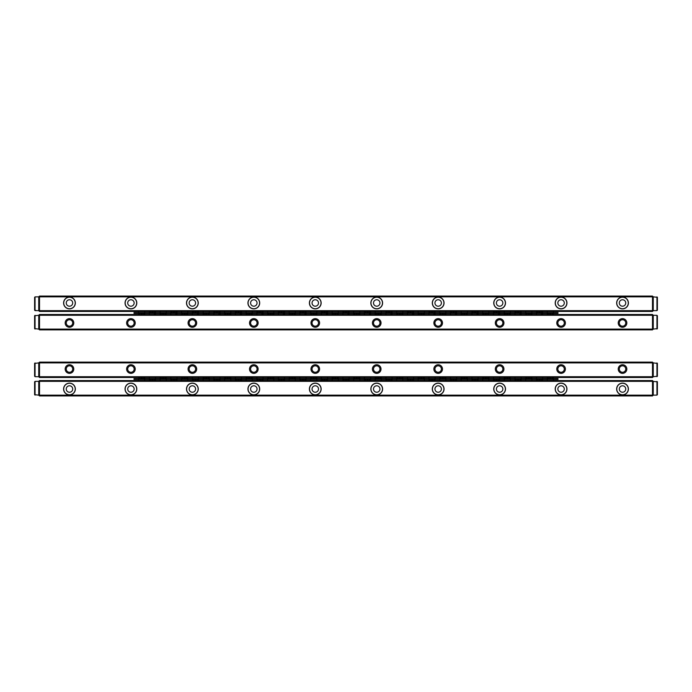 <?xml version="1.0" encoding="UTF-8"?>
<svg xmlns="http://www.w3.org/2000/svg" width="692" height="692" viewBox="0 0 692 692"><rect width="100%" height="100%" fill="white"/><g stroke="black" fill="none" stroke-linecap="round" stroke-linejoin="round"><path stroke-width="1.04" d="M652.487 377.495L652.487 362.902L39.513 362.902L39.513 376.725L653.248 376.725L653.248 362.902L652.487 362.902L652.487 362.132L653.248 362.902L657.4 363.404L657.4 376.214L653.248 376.725L652.487 377.495L39.513 377.495L39.513 376.725L38.752 376.725L38.752 362.902L39.513 362.902L39.513 362.132L652.487 362.132M258.125 369.044A4.299 4.299 0 0 1 251.672 372.772A4.299 4.299 0 0 1 251.672 365.315A4.299 4.299 0 0 1 258.125 369.044M442.473 369.044A4.299 4.299 0 0 1 436.021 372.772A4.299 4.299 0 0 1 436.021 365.315A4.299 4.299 0 0 1 442.473 369.044M626.831 369.044A4.299 4.299 0 0 1 620.378 372.772A4.299 4.299 0 0 1 620.378 365.315A4.299 4.299 0 0 1 626.831 369.044M503.932 369.044A4.299 4.299 0 0 1 497.479 372.772A4.299 4.299 0 0 1 497.479 365.315A4.299 4.299 0 0 1 503.932 369.044M565.381 369.044A4.299 4.299 0 0 1 558.928 372.772A4.299 4.299 0 0 1 558.928 365.315A4.299 4.299 0 0 1 565.381 369.044M381.024 369.044A4.299 4.299 0 0 1 374.571 372.772A4.299 4.299 0 0 1 374.571 365.315A4.299 4.299 0 0 1 381.024 369.044M73.776 369.044A4.299 4.299 0 0 1 67.323 372.772A4.299 4.299 0 0 1 67.323 365.315A4.299 4.299 0 0 1 73.776 369.044M196.675 369.044A4.299 4.299 0 0 1 190.222 372.772A4.299 4.299 0 0 1 190.222 365.315A4.299 4.299 0 0 1 196.675 369.044M135.225 369.044A4.299 4.299 0 0 1 128.773 372.772A4.299 4.299 0 0 1 128.773 365.315A4.299 4.299 0 0 1 135.225 369.044M319.574 369.044A4.299 4.299 0 0 1 313.121 372.772A4.299 4.299 0 0 1 313.121 365.315A4.299 4.299 0 0 1 319.574 369.044M625.75 369.044A3.226 3.226 0 0 0 620.914 366.25A3.226 3.226 0 0 0 620.914 371.838A3.226 3.226 0 0 0 625.75 369.044M564.3 369.044A3.226 3.226 0 0 0 559.465 366.25A3.226 3.226 0 0 0 559.465 371.838A3.226 3.226 0 0 0 564.3 369.044M502.85 369.044A3.226 3.226 0 0 0 498.015 366.25A3.226 3.226 0 0 0 498.015 371.838A3.226 3.226 0 0 0 502.85 369.044M441.401 369.044A3.226 3.226 0 0 0 436.565 366.25A3.226 3.226 0 0 0 436.565 371.838A3.226 3.226 0 0 0 441.401 369.044M379.951 369.044A3.226 3.226 0 0 0 375.116 366.25A3.226 3.226 0 0 0 375.116 371.838A3.226 3.226 0 0 0 379.951 369.044M318.502 369.044A3.226 3.226 0 0 0 313.658 366.25A3.226 3.226 0 0 0 313.658 371.838A3.226 3.226 0 0 0 318.502 369.044M257.052 369.044A3.226 3.226 0 0 0 252.208 366.25A3.226 3.226 0 0 0 252.208 371.838A3.226 3.226 0 0 0 257.052 369.044M195.602 369.044A3.226 3.226 0 0 0 190.758 366.25A3.226 3.226 0 0 0 190.758 371.838A3.226 3.226 0 0 0 195.602 369.044M134.153 369.044A3.226 3.226 0 0 0 129.309 366.25A3.226 3.226 0 0 0 129.309 371.838A3.226 3.226 0 0 0 134.153 369.044M72.703 369.044A3.226 3.226 0 0 0 67.859 366.25A3.226 3.226 0 0 0 67.859 371.838A3.226 3.226 0 0 0 72.703 369.044M34.6 376.214L35.058 376.682L34.6 376.214L34.6 363.404L35.058 362.945L35.058 376.682L38.752 376.725L39.513 377.495M34.6 363.404L38.752 362.902L39.513 362.132M39.513 380.565L652.487 380.565L653.248 381.335L653.248 395.158L652.487 395.928L39.513 395.928L39.513 395.158L652.487 395.158L652.487 381.335L39.513 381.335L39.513 395.158L38.752 395.158L38.752 381.335L39.513 381.335L39.513 380.565L38.752 381.335L35.058 381.378L35.058 395.115L34.6 394.656L38.752 395.158L39.513 395.928M125.044 389.016A5.873 5.873 0 0 1 133.859 383.93A5.873 5.873 0 0 1 133.859 394.103A5.873 5.873 0 0 1 125.044 389.016M555.2 389.016A5.873 5.873 0 0 1 564.015 383.93A5.873 5.873 0 0 1 564.015 394.103A5.873 5.873 0 0 1 555.2 389.016M63.595 389.016A5.873 5.873 0 0 1 72.409 383.93A5.873 5.873 0 0 1 72.409 394.103A5.873 5.873 0 0 1 63.595 389.016M370.851 389.016A5.873 5.873 0 0 1 379.666 383.93A5.873 5.873 0 0 1 379.666 394.103A5.873 5.873 0 0 1 370.851 389.016M493.751 389.016A5.873 5.873 0 0 1 502.565 383.93A5.873 5.873 0 0 1 502.565 394.103A5.873 5.873 0 0 1 493.751 389.016M247.952 389.016A5.873 5.873 0 0 1 256.767 383.93A5.873 5.873 0 0 1 256.767 394.103A5.873 5.873 0 0 1 247.952 389.016M186.494 389.016A5.873 5.873 0 0 1 195.308 383.93A5.873 5.873 0 0 1 195.308 394.103A5.873 5.873 0 0 1 186.494 389.016M432.301 389.016A5.873 5.873 0 0 1 441.115 383.93A5.873 5.873 0 0 1 441.115 394.103A5.873 5.873 0 0 1 432.301 389.016M616.65 389.016A5.873 5.873 0 0 1 625.464 383.93A5.873 5.873 0 0 1 625.464 394.103A5.873 5.873 0 0 1 616.65 389.016M309.402 389.016A5.873 5.873 0 0 1 318.216 383.93A5.873 5.873 0 0 1 318.216 394.103A5.873 5.873 0 0 1 309.402 389.016M625.75 389.016A3.226 3.226 0 0 1 620.914 391.81A3.226 3.226 0 0 1 620.914 386.222A3.226 3.226 0 0 1 625.75 389.016M628.284 389.016A5.761 5.761 0 0 0 622.523 383.256A5.761 5.761 0 0 0 616.762 389.016A5.761 5.761 0 0 0 622.523 394.777A5.761 5.761 0 0 0 628.284 389.016M564.3 389.016A3.226 3.226 0 0 1 559.465 391.81A3.226 3.226 0 0 1 559.465 386.222A3.226 3.226 0 0 1 564.3 389.016M566.834 389.016A5.761 5.761 0 0 0 561.074 383.256A5.761 5.761 0 0 0 555.313 389.016A5.761 5.761 0 0 0 561.074 394.777A5.761 5.761 0 0 0 566.834 389.016M502.85 389.016A3.226 3.226 0 0 1 498.015 391.81A3.226 3.226 0 0 1 498.015 386.222A3.226 3.226 0 0 1 502.85 389.016M505.385 389.016A5.761 5.761 0 0 0 499.624 383.256A5.761 5.761 0 0 0 493.863 389.016A5.761 5.761 0 0 0 499.624 394.777A5.761 5.761 0 0 0 505.385 389.016M441.401 389.016A3.226 3.226 0 0 1 436.565 391.81A3.226 3.226 0 0 1 436.565 386.222A3.226 3.226 0 0 1 441.401 389.016M443.935 389.016A5.761 5.761 0 0 0 438.174 383.256A5.761 5.761 0 0 0 432.413 389.016A5.761 5.761 0 0 0 438.174 394.777A5.761 5.761 0 0 0 443.935 389.016M379.951 389.016A3.226 3.226 0 0 1 375.116 391.81A3.226 3.226 0 0 1 375.116 386.222A3.226 3.226 0 0 1 379.951 389.016M382.486 389.016A5.761 5.761 0 0 0 376.725 383.256A5.761 5.761 0 0 0 370.964 389.016A5.761 5.761 0 0 0 376.725 394.777A5.761 5.761 0 0 0 382.486 389.016M318.502 389.016A3.226 3.226 0 0 1 313.658 391.81A3.226 3.226 0 0 1 313.658 386.222A3.226 3.226 0 0 1 318.502 389.016M321.036 389.016A5.761 5.761 0 0 0 315.275 383.256A5.761 5.761 0 0 0 309.514 389.016A5.761 5.761 0 0 0 315.275 394.777A5.761 5.761 0 0 0 321.036 389.016M257.052 389.016A3.226 3.226 0 0 1 252.208 391.81A3.226 3.226 0 0 1 252.208 386.222A3.226 3.226 0 0 1 257.052 389.016M259.587 389.016A5.761 5.761 0 0 0 253.826 383.256A5.761 5.761 0 0 0 248.065 389.016A5.761 5.761 0 0 0 253.826 394.777A5.761 5.761 0 0 0 259.587 389.016M195.602 389.016A3.226 3.226 0 0 1 190.758 391.81A3.226 3.226 0 0 1 190.758 386.222A3.226 3.226 0 0 1 195.602 389.016M198.137 389.016A5.761 5.761 0 0 0 192.376 383.256A5.761 5.761 0 0 0 186.615 389.016A5.761 5.761 0 0 0 192.376 394.777A5.761 5.761 0 0 0 198.137 389.016M134.153 389.016A3.226 3.226 0 0 1 129.309 391.81A3.226 3.226 0 0 1 129.309 386.222A3.226 3.226 0 0 1 134.153 389.016M136.687 389.016A5.761 5.761 0 0 0 130.926 383.256A5.761 5.761 0 0 0 125.165 389.016A5.761 5.761 0 0 0 130.926 394.777A5.761 5.761 0 0 0 136.687 389.016M72.703 389.016A3.226 3.226 0 0 1 67.859 391.81A3.226 3.226 0 0 1 67.859 386.222A3.226 3.226 0 0 1 72.703 389.016M75.238 389.016A5.761 5.761 0 0 0 69.477 383.256A5.761 5.761 0 0 0 63.716 389.016A5.761 5.761 0 0 0 69.477 394.777A5.761 5.761 0 0 0 75.238 389.016M652.487 395.928L652.487 395.158L656.942 395.115L656.942 381.378L657.4 381.837L652.487 381.335L652.487 380.565M39.513 314.505L39.513 329.098L652.487 329.098L652.487 315.275L38.752 315.275L38.752 329.098L39.513 329.098L39.513 329.868L38.752 329.098L34.6 328.596L34.6 315.786L38.752 315.275L39.513 314.505L652.487 314.505L652.487 315.275L653.248 315.275L653.248 329.098L652.487 329.098L652.487 329.868L39.513 329.868M433.875 322.956A4.299 4.299 0 0 1 440.328 319.228A4.299 4.299 0 0 1 440.328 326.685A4.299 4.299 0 0 1 433.875 322.956M249.527 322.956A4.299 4.299 0 0 1 255.979 319.228A4.299 4.299 0 0 1 255.979 326.685A4.299 4.299 0 0 1 249.527 322.956M65.169 322.956A4.299 4.299 0 0 1 71.622 319.228A4.299 4.299 0 0 1 71.622 326.685A4.299 4.299 0 0 1 65.169 322.956M188.068 322.956A4.299 4.299 0 0 1 194.521 319.228A4.299 4.299 0 0 1 194.521 326.685A4.299 4.299 0 0 1 188.068 322.956M126.619 322.956A4.299 4.299 0 0 1 133.072 319.228A4.299 4.299 0 0 1 133.072 326.685A4.299 4.299 0 0 1 126.619 322.956M310.976 322.956A4.299 4.299 0 0 1 317.429 319.228A4.299 4.299 0 0 1 317.429 326.685A4.299 4.299 0 0 1 310.976 322.956M618.224 322.956A4.299 4.299 0 0 1 624.677 319.228A4.299 4.299 0 0 1 624.677 326.685A4.299 4.299 0 0 1 618.224 322.956M495.325 322.956A4.299 4.299 0 0 1 501.778 319.228A4.299 4.299 0 0 1 501.778 326.685A4.299 4.299 0 0 1 495.325 322.956M556.775 322.956A4.299 4.299 0 0 1 563.227 319.228A4.299 4.299 0 0 1 563.227 326.685A4.299 4.299 0 0 1 556.775 322.956M372.426 322.956A4.299 4.299 0 0 1 378.879 319.228A4.299 4.299 0 0 1 378.879 326.685A4.299 4.299 0 0 1 372.426 322.956M66.25 322.956A3.226 3.226 0 0 0 71.086 325.75A3.226 3.226 0 0 0 71.086 320.162A3.226 3.226 0 0 0 66.25 322.956M127.7 322.956A3.226 3.226 0 0 0 132.535 325.75A3.226 3.226 0 0 0 132.535 320.162A3.226 3.226 0 0 0 127.7 322.956M189.15 322.956A3.226 3.226 0 0 0 193.985 325.75A3.226 3.226 0 0 0 193.985 320.162A3.226 3.226 0 0 0 189.15 322.956M250.599 322.956A3.226 3.226 0 0 0 255.435 325.75A3.226 3.226 0 0 0 255.435 320.162A3.226 3.226 0 0 0 250.599 322.956M312.049 322.956A3.226 3.226 0 0 0 316.884 325.75A3.226 3.226 0 0 0 316.884 320.162A3.226 3.226 0 0 0 312.049 322.956M373.498 322.956A3.226 3.226 0 0 0 378.342 325.75A3.226 3.226 0 0 0 378.342 320.162A3.226 3.226 0 0 0 373.498 322.956M434.948 322.956A3.226 3.226 0 0 0 439.792 325.75A3.226 3.226 0 0 0 439.792 320.162A3.226 3.226 0 0 0 434.948 322.956M496.398 322.956A3.226 3.226 0 0 0 501.242 325.75A3.226 3.226 0 0 0 501.242 320.162A3.226 3.226 0 0 0 496.398 322.956M557.847 322.956A3.226 3.226 0 0 0 562.691 325.75A3.226 3.226 0 0 0 562.691 320.162A3.226 3.226 0 0 0 557.847 322.956M619.297 322.956A3.226 3.226 0 0 0 624.141 325.75A3.226 3.226 0 0 0 624.141 320.162A3.226 3.226 0 0 0 619.297 322.956M657.4 315.786L656.942 315.318L657.4 315.786L657.4 328.596L656.942 329.055L656.942 315.318L653.248 315.275L652.487 314.505M657.4 328.596L653.248 329.098L652.487 329.868M652.487 311.435L39.513 311.435L38.752 310.665L38.752 296.842L39.513 296.072L652.487 296.072L652.487 296.842L39.513 296.842L39.513 310.665L652.487 310.665L652.487 296.842L653.248 296.842L653.248 310.665L652.487 310.665L652.487 311.435L653.248 310.665L656.942 310.622L656.942 296.885L657.4 297.344L653.248 296.842L652.487 296.072M566.956 302.984A5.873 5.873 0 0 1 558.141 308.07A5.873 5.873 0 0 1 558.141 297.897A5.873 5.873 0 0 1 566.956 302.984M136.8 302.984A5.873 5.873 0 0 1 127.985 308.07A5.873 5.873 0 0 1 127.985 297.897A5.873 5.873 0 0 1 136.8 302.984M628.405 302.984A5.873 5.873 0 0 1 619.591 308.07A5.873 5.873 0 0 1 619.591 297.897A5.873 5.873 0 0 1 628.405 302.984M321.149 302.984A5.873 5.873 0 0 1 312.334 308.07A5.873 5.873 0 0 1 312.334 297.897A5.873 5.873 0 0 1 321.149 302.984M198.249 302.984A5.873 5.873 0 0 1 189.435 308.07A5.873 5.873 0 0 1 189.435 297.897A5.873 5.873 0 0 1 198.249 302.984M444.048 302.984A5.873 5.873 0 0 1 435.233 308.07A5.873 5.873 0 0 1 435.233 297.897A5.873 5.873 0 0 1 444.048 302.984M505.506 302.984A5.873 5.873 0 0 1 496.692 308.07A5.873 5.873 0 0 1 496.692 297.897A5.873 5.873 0 0 1 505.506 302.984M259.699 302.984A5.873 5.873 0 0 1 250.885 308.07A5.873 5.873 0 0 1 250.885 297.897A5.873 5.873 0 0 1 259.699 302.984M75.35 302.984A5.873 5.873 0 0 1 66.536 308.07A5.873 5.873 0 0 1 66.536 297.897A5.873 5.873 0 0 1 75.35 302.984M382.598 302.984A5.873 5.873 0 0 1 373.784 308.07A5.873 5.873 0 0 1 373.784 297.897A5.873 5.873 0 0 1 382.598 302.984M66.25 302.984A3.226 3.226 0 0 1 71.086 300.19A3.226 3.226 0 0 1 71.086 305.777A3.226 3.226 0 0 1 66.25 302.984M63.716 302.984A5.761 5.761 0 0 0 69.477 308.744A5.761 5.761 0 0 0 75.238 302.984A5.761 5.761 0 0 0 69.477 297.223A5.761 5.761 0 0 0 63.716 302.984M127.7 302.984A3.226 3.226 0 0 1 132.535 300.19A3.226 3.226 0 0 1 132.535 305.777A3.226 3.226 0 0 1 127.7 302.984M125.165 302.984A5.761 5.761 0 0 0 130.926 308.744A5.761 5.761 0 0 0 136.687 302.984A5.761 5.761 0 0 0 130.926 297.223A5.761 5.761 0 0 0 125.165 302.984M189.15 302.984A3.226 3.226 0 0 1 193.985 300.19A3.226 3.226 0 0 1 193.985 305.777A3.226 3.226 0 0 1 189.15 302.984M186.615 302.984A5.761 5.761 0 0 0 192.376 308.744A5.761 5.761 0 0 0 198.137 302.984A5.761 5.761 0 0 0 192.376 297.223A5.761 5.761 0 0 0 186.615 302.984M250.599 302.984A3.226 3.226 0 0 1 255.435 300.19A3.226 3.226 0 0 1 255.435 305.777A3.226 3.226 0 0 1 250.599 302.984M248.065 302.984A5.761 5.761 0 0 0 253.826 308.744A5.761 5.761 0 0 0 259.587 302.984A5.761 5.761 0 0 0 253.826 297.223A5.761 5.761 0 0 0 248.065 302.984M312.049 302.984A3.226 3.226 0 0 1 316.884 300.19A3.226 3.226 0 0 1 316.884 305.777A3.226 3.226 0 0 1 312.049 302.984M309.514 302.984A5.761 5.761 0 0 0 315.275 308.744A5.761 5.761 0 0 0 321.036 302.984A5.761 5.761 0 0 0 315.275 297.223A5.761 5.761 0 0 0 309.514 302.984M373.498 302.984A3.226 3.226 0 0 1 378.342 300.19A3.226 3.226 0 0 1 378.342 305.777A3.226 3.226 0 0 1 373.498 302.984M370.964 302.984A5.761 5.761 0 0 0 376.725 308.744A5.761 5.761 0 0 0 382.486 302.984A5.761 5.761 0 0 0 376.725 297.223A5.761 5.761 0 0 0 370.964 302.984M434.948 302.984A3.226 3.226 0 0 1 439.792 300.19A3.226 3.226 0 0 1 439.792 305.777A3.226 3.226 0 0 1 434.948 302.984M432.413 302.984A5.761 5.761 0 0 0 438.174 308.744A5.761 5.761 0 0 0 443.935 302.984A5.761 5.761 0 0 0 438.174 297.223A5.761 5.761 0 0 0 432.413 302.984M496.398 302.984A3.226 3.226 0 0 1 501.242 300.19A3.226 3.226 0 0 1 501.242 305.777A3.226 3.226 0 0 1 496.398 302.984M493.863 302.984A5.761 5.761 0 0 0 499.624 308.744A5.761 5.761 0 0 0 505.385 302.984A5.761 5.761 0 0 0 499.624 297.223A5.761 5.761 0 0 0 493.863 302.984M557.847 302.984A3.226 3.226 0 0 1 562.691 300.19A3.226 3.226 0 0 1 562.691 305.777A3.226 3.226 0 0 1 557.847 302.984M555.313 302.984A5.761 5.761 0 0 0 561.074 308.744A5.761 5.761 0 0 0 566.834 302.984A5.761 5.761 0 0 0 561.074 297.223A5.761 5.761 0 0 0 555.313 302.984M619.297 302.984A3.226 3.226 0 0 1 624.141 300.19A3.226 3.226 0 0 1 624.141 305.777A3.226 3.226 0 0 1 619.297 302.984M616.762 302.984A5.761 5.761 0 0 0 622.523 308.744A5.761 5.761 0 0 0 628.284 302.984A5.761 5.761 0 0 0 622.523 297.223A5.761 5.761 0 0 0 616.762 302.984M39.513 296.072L39.513 296.842L35.058 296.885L35.058 310.622L36.598 310.622L34.6 310.163L35.058 310.622M39.513 311.435L39.513 310.665L36.598 310.622M133.997 379.415L558.003 379.415L558.003 378.645L133.997 378.645L133.997 379.415M142.215 378.645L142.215 377.996L141.142 377.996L141.142 378.645M163.719 378.645L163.719 377.996L162.646 377.996L162.646 378.645M185.231 378.645L185.231 377.996L184.159 377.996L184.159 378.645M206.735 378.645L206.735 377.996L205.662 377.996L205.662 378.645M228.248 378.645L228.248 377.996L227.166 377.996L227.166 378.645M249.751 378.645L249.751 377.996L248.679 377.996L248.679 378.645M271.264 378.645L271.264 377.996L270.183 377.996L270.183 378.645M292.768 378.645L292.768 377.996L291.695 377.996L291.695 378.645M314.28 378.645L314.28 377.996L313.199 377.996L313.199 378.645M335.784 378.645L335.784 377.996L334.712 377.996L334.712 378.645M357.288 378.645L357.288 377.996L356.216 377.996L356.216 378.645M378.801 378.645L378.801 377.996L377.72 377.996L377.72 378.645M400.305 378.645L400.305 377.996L399.232 377.996L399.232 378.645M421.817 378.645L421.817 377.996L420.736 377.996L420.736 378.645M443.321 378.645L443.321 377.996L442.249 377.996L442.249 378.645M464.834 378.645L464.834 377.996L463.752 377.996L463.752 378.645M486.338 378.645L486.338 377.996L485.265 377.996L485.265 378.645M507.841 378.645L507.841 377.996L506.769 377.996L506.769 378.645M529.354 378.645L529.354 377.996L528.281 377.996L528.281 378.645M550.858 378.645L550.858 377.996L549.785 377.996L549.785 378.645M151.894 379.415L151.894 380.064L152.967 380.064L152.967 379.415M173.398 379.415L173.398 380.064L174.479 380.064L174.479 379.415M194.91 379.415L194.91 380.064L195.983 380.064L195.983 379.415M216.414 379.415L216.414 380.064L217.496 380.064L217.496 379.415M237.927 379.415L237.927 380.064L239 380.064L239 379.415M259.431 379.415L259.431 380.064L260.503 380.064L260.503 379.415M280.943 379.415L280.943 380.064L282.016 380.064L282.016 379.415M302.447 379.415L302.447 380.064L303.52 380.064L303.52 379.415M323.951 379.415L323.951 380.064L325.032 380.064L325.032 379.415M345.464 379.415L345.464 380.064L346.536 380.064L346.536 379.415M366.968 379.415L366.968 380.064L368.049 380.064L368.049 379.415M388.48 379.415L388.48 380.064L389.553 380.064L389.553 379.415M409.984 379.415L409.984 380.064L411.057 380.064L411.057 379.415M431.497 379.415L431.497 380.064L432.569 380.064L432.569 379.415M453.001 379.415L453.001 380.064L454.073 380.064L454.073 379.415M474.504 379.415L474.504 380.064L475.586 380.064L475.586 379.415M496.017 379.415L496.017 380.064L497.09 380.064L497.09 379.415M517.521 379.415L517.521 380.064L518.602 380.064L518.602 379.415M539.033 379.415L539.033 380.064L540.106 380.064L540.106 379.415M151.02 379.415A2.768 1.955 180 0 0 149.766 380.565M155.095 380.565A2.768 1.955 180 0 0 153.849 379.415M154.705 379.415A3.071 2.171 0 0 1 155.475 380.565L155.501 379.415M149.394 380.565A3.071 2.171 0 0 1 150.155 379.415M172.524 379.415A2.768 1.955 180 0 0 171.279 380.565M176.598 380.565A2.768 1.955 180 0 0 175.353 379.415M176.209 379.415A3.071 2.171 0 0 1 176.979 380.565M170.863 379.415L170.863 380.565A3.071 2.171 0 0 1 171.668 379.415M164.601 378.645A2.768 1.955 0 0 0 165.846 377.495M160.518 377.495A2.768 1.955 0 0 0 161.772 378.645M160.916 378.645A3.071 2.171 180 0 1 160.146 377.495M166.227 377.495A3.071 2.171 180 0 1 165.457 378.645M143.088 378.645A2.768 1.955 0 0 0 144.343 377.495M139.014 377.495A2.768 1.955 0 0 0 140.26 378.645M139.403 378.645A3.071 2.171 180 0 1 138.634 377.495L138.608 378.645M144.715 377.495A3.071 2.171 180 0 1 143.953 378.645M186.105 378.645A2.768 1.955 0 0 0 187.359 377.495M182.031 377.495A2.768 1.955 0 0 0 183.276 378.645M182.42 378.645A3.071 2.171 180 0 1 181.65 377.495M187.766 378.645L187.766 377.495A3.071 2.171 180 0 1 186.961 378.645M207.617 378.645A2.768 1.955 0 0 0 208.863 377.495M203.535 377.495A2.768 1.955 0 0 0 204.789 378.645M203.932 378.645A3.071 2.171 180 0 1 203.163 377.495L203.128 378.645M209.244 377.495A3.071 2.171 180 0 1 208.474 378.645M229.121 378.645A2.768 1.955 0 0 0 230.367 377.495M225.047 377.495A2.768 1.955 0 0 0 226.293 378.645M225.436 378.645A3.071 2.171 180 0 1 224.666 377.495M230.747 377.495A3.071 2.171 180 0 1 229.978 378.645M250.634 378.645A2.768 1.955 0 0 0 251.879 377.495M246.551 377.495A2.768 1.955 0 0 0 247.797 378.645M246.94 378.645A3.071 2.171 180 0 1 246.17 377.495M252.286 378.645L252.286 377.495A3.071 2.171 180 0 1 251.49 378.645M272.138 378.645A2.768 1.955 0 0 0 273.383 377.495M268.063 377.495A2.768 1.955 0 0 0 269.309 378.645M268.453 378.645A3.071 2.171 180 0 1 267.683 377.495M273.764 377.495A3.071 2.171 180 0 1 272.994 378.645M293.65 378.645A2.768 1.955 0 0 0 294.896 377.495M289.567 377.495A2.768 1.955 0 0 0 290.813 378.645M289.957 378.645A3.071 2.171 180 0 1 289.187 377.495L289.161 378.645M295.268 377.495A3.071 2.171 180 0 1 294.507 378.645M315.154 378.645A2.768 1.955 0 0 0 316.4 377.495M311.08 377.495A2.768 1.955 0 0 0 312.326 378.645M311.469 378.645A3.071 2.171 180 0 1 310.699 377.495M316.78 377.495A3.071 2.171 180 0 1 316.01 378.645M336.658 378.645A2.768 1.955 0 0 0 337.912 377.495M332.584 377.495A2.768 1.955 0 0 0 333.829 378.645M332.973 378.645A3.071 2.171 180 0 1 332.203 377.495M338.319 378.645L338.319 377.495A3.071 2.171 180 0 1 337.514 378.645M358.171 378.645A2.768 1.955 0 0 0 359.416 377.495M354.088 377.495A2.768 1.955 0 0 0 355.342 378.645M354.486 378.645A3.071 2.171 180 0 1 353.716 377.495L353.681 378.645M359.797 377.495A3.071 2.171 180 0 1 359.027 378.645M379.674 378.645A2.768 1.955 0 0 0 380.92 377.495M375.6 377.495A2.768 1.955 0 0 0 376.846 378.645M375.99 378.645A3.071 2.171 180 0 1 375.22 377.495M381.301 377.495A3.071 2.171 180 0 1 380.531 378.645M401.187 378.645A2.768 1.955 0 0 0 402.433 377.495M397.104 377.495A2.768 1.955 0 0 0 398.35 378.645M397.493 378.645A3.071 2.171 180 0 1 396.732 377.495M402.839 378.645L402.839 377.495A3.071 2.171 180 0 1 402.043 378.645M422.691 378.645A2.768 1.955 0 0 0 423.937 377.495M418.617 377.495A2.768 1.955 0 0 0 419.862 378.645M419.006 378.645A3.071 2.171 180 0 1 418.236 377.495M424.317 377.495A3.071 2.171 180 0 1 423.547 378.645M444.203 378.645A2.768 1.955 0 0 0 445.449 377.495M440.121 377.495A2.768 1.955 0 0 0 441.366 378.645M440.51 378.645A3.071 2.171 180 0 1 439.74 377.495L439.714 378.645M445.83 377.495A3.071 2.171 180 0 1 445.06 378.645M465.707 378.645A2.768 1.955 0 0 0 466.953 377.495M461.633 377.495A2.768 1.955 0 0 0 462.879 378.645M462.022 378.645A3.071 2.171 180 0 1 461.253 377.495M467.334 377.495A3.071 2.171 180 0 1 466.564 378.645M487.211 378.645A2.768 1.955 0 0 0 488.466 377.495M483.137 377.495A2.768 1.955 0 0 0 484.383 378.645M483.526 378.645A3.071 2.171 180 0 1 482.757 377.495M488.872 378.645L488.872 377.495A3.071 2.171 180 0 1 488.068 378.645M508.724 378.645A2.768 1.955 0 0 0 509.969 377.495M504.641 377.495A2.768 1.955 0 0 0 505.895 378.645M505.039 378.645A3.071 2.171 180 0 1 504.269 377.495L504.234 378.645M510.35 377.495A3.071 2.171 180 0 1 509.58 378.645M530.228 378.645A2.768 1.955 0 0 0 531.482 377.495M526.154 377.495A2.768 1.955 0 0 0 527.399 378.645M526.543 378.645A3.071 2.171 180 0 1 525.773 377.495M531.854 377.495A3.071 2.171 180 0 1 531.084 378.645M551.74 378.645A2.768 1.955 0 0 0 552.986 377.495M547.657 377.495A2.768 1.955 0 0 0 548.912 378.645M548.047 378.645A3.071 2.171 180 0 1 547.286 377.495M553.392 378.645L553.392 377.495A3.071 2.171 180 0 1 552.597 378.645M194.028 379.415A2.768 1.955 180 0 0 192.783 380.565M198.111 380.565A2.768 1.955 180 0 0 196.865 379.415M197.722 379.415A3.071 2.171 0 0 1 198.492 380.565M192.402 380.565A3.071 2.171 0 0 1 193.172 379.415M215.541 379.415A2.768 1.955 180 0 0 214.295 380.565M219.615 380.565A2.768 1.955 180 0 0 218.369 379.415M219.226 379.415A3.071 2.171 0 0 1 219.995 380.565L220.03 379.415M213.915 380.565A3.071 2.171 0 0 1 214.684 379.415M237.045 379.415A2.768 1.955 180 0 0 235.799 380.565M241.127 380.565A2.768 1.955 180 0 0 239.873 379.415M240.73 379.415A3.071 2.171 0 0 1 241.499 380.565M235.392 379.415L235.392 380.565A3.071 2.171 0 0 1 236.188 379.415M258.557 379.415A2.768 1.955 180 0 0 257.303 380.565M262.631 380.565A2.768 1.955 180 0 0 261.386 379.415M262.242 379.415A3.071 2.171 0 0 1 263.012 380.565M256.931 380.565A3.071 2.171 0 0 1 257.701 379.415M280.061 379.415A2.768 1.955 180 0 0 278.815 380.565M284.144 380.565A2.768 1.955 180 0 0 282.89 379.415M283.746 379.415A3.071 2.171 0 0 1 284.516 380.565M278.435 380.565A3.071 2.171 0 0 1 279.205 379.415M301.574 379.415A2.768 1.955 180 0 0 300.319 380.565M305.648 380.565A2.768 1.955 180 0 0 304.402 379.415M305.258 379.415A3.071 2.171 0 0 1 306.028 380.565L306.054 379.415M299.947 380.565A3.071 2.171 0 0 1 300.709 379.415M323.077 379.415A2.768 1.955 180 0 0 321.832 380.565M327.152 380.565A2.768 1.955 180 0 0 325.906 379.415M326.762 379.415A3.071 2.171 0 0 1 327.532 380.565M321.417 379.415L321.417 380.565A3.071 2.171 0 0 1 322.221 379.415M344.581 379.415A2.768 1.955 180 0 0 343.336 380.565M348.664 380.565A2.768 1.955 180 0 0 347.419 379.415M348.275 379.415A3.071 2.171 0 0 1 349.045 380.565M342.955 380.565A3.071 2.171 0 0 1 343.725 379.415M366.094 379.415A2.768 1.955 180 0 0 364.848 380.565M370.168 380.565A2.768 1.955 180 0 0 368.923 379.415M369.779 379.415A3.071 2.171 0 0 1 370.549 380.565L370.583 379.415M364.468 380.565A3.071 2.171 0 0 1 365.238 379.415M387.598 379.415A2.768 1.955 180 0 0 386.352 380.565M391.681 380.565A2.768 1.955 180 0 0 390.426 379.415M391.291 379.415A3.071 2.171 0 0 1 392.053 380.565M385.946 379.415L385.946 380.565A3.071 2.171 0 0 1 386.742 379.415M409.11 379.415A2.768 1.955 180 0 0 407.856 380.565M413.185 380.565A2.768 1.955 180 0 0 411.939 379.415M412.795 379.415A3.071 2.171 0 0 1 413.565 380.565M407.484 380.565A3.071 2.171 0 0 1 408.254 379.415M430.614 379.415A2.768 1.955 180 0 0 429.369 380.565M434.697 380.565A2.768 1.955 180 0 0 433.443 379.415M434.299 379.415A3.071 2.171 0 0 1 435.069 380.565M428.988 380.565A3.071 2.171 0 0 1 429.758 379.415M452.127 379.415A2.768 1.955 180 0 0 450.873 380.565M456.201 380.565A2.768 1.955 180 0 0 454.955 379.415M455.812 379.415A3.071 2.171 0 0 1 456.582 380.565L456.608 379.415M450.501 380.565A3.071 2.171 0 0 1 451.271 379.415M473.631 379.415A2.768 1.955 180 0 0 472.385 380.565M477.705 380.565A2.768 1.955 180 0 0 476.459 379.415M477.316 379.415A3.071 2.171 0 0 1 478.086 380.565M471.97 379.415L471.97 380.565A3.071 2.171 0 0 1 472.774 379.415M495.135 379.415A2.768 1.955 180 0 0 493.889 380.565M499.217 380.565A2.768 1.955 180 0 0 497.972 379.415M498.828 379.415A3.071 2.171 0 0 1 499.598 380.565M493.508 380.565A3.071 2.171 0 0 1 494.278 379.415M516.647 379.415A2.768 1.955 180 0 0 515.402 380.565M520.721 380.565A2.768 1.955 180 0 0 519.476 379.415M520.332 379.415A3.071 2.171 0 0 1 521.102 380.565L521.137 379.415M515.021 380.565A3.071 2.171 0 0 1 515.791 379.415M538.151 379.415A2.768 1.955 180 0 0 536.906 380.565M542.234 380.565A2.768 1.955 180 0 0 540.98 379.415M541.845 379.415A3.071 2.171 0 0 1 542.606 380.565M536.499 379.415L536.499 380.565A3.071 2.171 0 0 1 537.295 379.415M133.997 313.355L558.003 313.355L558.003 312.585L133.997 312.585L133.997 313.355M549.785 313.355L549.785 314.004L550.858 314.004L550.858 313.355M528.281 313.355L528.281 314.004L529.354 314.004L529.354 313.355M506.769 313.355L506.769 314.004L507.841 314.004L507.841 313.355M485.265 313.355L485.265 314.004L486.338 314.004L486.338 313.355M463.752 313.355L463.752 314.004L464.834 314.004L464.834 313.355M442.249 313.355L442.249 314.004L443.321 314.004L443.321 313.355M420.736 313.355L420.736 314.004L421.817 314.004L421.817 313.355M399.232 313.355L399.232 314.004L400.305 314.004L400.305 313.355M377.72 313.355L377.72 314.004L378.801 314.004L378.801 313.355M356.216 313.355L356.216 314.004L357.288 314.004L357.288 313.355M334.712 313.355L334.712 314.004L335.784 314.004L335.784 313.355M313.199 313.355L313.199 314.004L314.28 314.004L314.28 313.355M291.695 313.355L291.695 314.004L292.768 314.004L292.768 313.355M270.183 313.355L270.183 314.004L271.264 314.004L271.264 313.355M248.679 313.355L248.679 314.004L249.751 314.004L249.751 313.355M227.166 313.355L227.166 314.004L228.248 314.004L228.248 313.355M205.662 313.355L205.662 314.004L206.735 314.004L206.735 313.355M184.159 313.355L184.159 314.004L185.231 314.004L185.231 313.355M162.646 313.355L162.646 314.004L163.719 314.004L163.719 313.355M141.142 313.355L141.142 314.004L142.215 314.004L142.215 313.355M540.106 312.585L540.106 311.936L539.033 311.936L539.033 312.585M518.602 312.585L518.602 311.936L517.521 311.936L517.521 312.585M497.09 312.585L497.09 311.936L496.017 311.936L496.017 312.585M475.586 312.585L475.586 311.936L474.504 311.936L474.504 312.585M454.073 312.585L454.073 311.936L453.001 311.936L453.001 312.585M432.569 312.585L432.569 311.936L431.497 311.936L431.497 312.585M411.057 312.585L411.057 311.936L409.984 311.936L409.984 312.585M389.553 312.585L389.553 311.936L388.48 311.936L388.48 312.585M368.049 312.585L368.049 311.936L366.968 311.936L366.968 312.585M346.536 312.585L346.536 311.936L345.464 311.936L345.464 312.585M325.032 312.585L325.032 311.936L323.951 311.936L323.951 312.585M303.52 312.585L303.52 311.936L302.447 311.936L302.447 312.585M282.016 312.585L282.016 311.936L280.943 311.936L280.943 312.585M260.503 312.585L260.503 311.936L259.431 311.936L259.431 312.585M239 312.585L239 311.936L237.927 311.936L237.927 312.585M217.496 312.585L217.496 311.936L216.414 311.936L216.414 312.585M195.983 312.585L195.983 311.936L194.91 311.936L194.91 312.585M174.479 312.585L174.479 311.936L173.398 311.936L173.398 312.585M152.967 312.585L152.967 311.936L151.894 311.936L151.894 312.585M540.98 312.585A2.768 1.955 0 0 0 542.234 311.435M536.906 311.435A2.768 1.955 0 0 0 538.151 312.585M540.98 313.355A2.768 1.955 180 0 1 542.234 314.505M537.295 312.585A3.071 2.171 180 0 1 536.525 311.435L536.499 312.585M542.606 311.435A3.071 2.171 180 0 1 541.845 312.585M519.476 312.585A2.768 1.955 0 0 0 520.721 311.435M515.402 311.435A2.768 1.955 0 0 0 516.647 312.585M519.476 313.355A2.768 1.955 180 0 1 520.721 314.505M515.791 312.585A3.071 2.171 180 0 1 515.021 311.435M521.137 312.585L521.137 311.435A3.071 2.171 180 0 1 520.332 312.585M527.399 313.355A2.768 1.955 180 0 0 526.154 314.505M531.482 314.505A2.768 1.955 180 0 0 530.228 313.355M531.084 313.355A3.071 2.171 0 0 1 531.854 314.505M525.773 314.505A3.071 2.171 0 0 1 526.543 313.355M548.912 313.355A2.768 1.955 180 0 0 547.657 314.505M552.986 314.505A2.768 1.955 180 0 0 551.74 313.355M552.597 313.355A3.071 2.171 0 0 1 553.366 314.505L553.392 313.355M547.286 314.505A3.071 2.171 0 0 1 548.047 313.355M505.895 313.355A2.768 1.955 180 0 0 504.641 314.505M509.969 314.505A2.768 1.955 180 0 0 508.724 313.355M509.58 313.355A3.071 2.171 0 0 1 510.35 314.505M504.234 313.355L504.234 314.505A3.071 2.171 0 0 1 505.039 313.355M484.383 313.355A2.768 1.955 180 0 0 483.137 314.505M488.466 314.505A2.768 1.955 180 0 0 487.211 313.355M488.068 313.355A3.071 2.171 0 0 1 488.837 314.505L488.872 313.355M482.757 314.505A3.071 2.171 0 0 1 483.526 313.355M462.879 313.355A2.768 1.955 180 0 0 461.633 314.505M466.953 314.505A2.768 1.955 180 0 0 465.707 313.355M466.564 313.355A3.071 2.171 0 0 1 467.334 314.505M461.253 314.505A3.071 2.171 0 0 1 462.022 313.355M441.366 313.355A2.768 1.955 180 0 0 440.121 314.505M445.449 314.505A2.768 1.955 180 0 0 444.203 313.355M445.06 313.355A3.071 2.171 0 0 1 445.83 314.505M439.714 313.355L439.714 314.505A3.071 2.171 0 0 1 440.51 313.355M419.862 313.355A2.768 1.955 180 0 0 418.617 314.505M423.937 314.505A2.768 1.955 180 0 0 422.691 313.355M423.547 313.355A3.071 2.171 0 0 1 424.317 314.505M418.236 314.505A3.071 2.171 0 0 1 419.006 313.355M398.35 313.355A2.768 1.955 180 0 0 397.104 314.505M402.433 314.505A2.768 1.955 180 0 0 401.187 313.355M402.043 313.355A3.071 2.171 0 0 1 402.813 314.505L402.839 313.355M396.732 314.505A3.071 2.171 0 0 1 397.493 313.355M376.846 313.355A2.768 1.955 180 0 0 375.6 314.505M380.92 314.505A2.768 1.955 180 0 0 379.674 313.355M380.531 313.355A3.071 2.171 0 0 1 381.301 314.505M375.22 314.505A3.071 2.171 0 0 1 375.99 313.355M355.342 313.355A2.768 1.955 180 0 0 354.088 314.505M359.416 314.505A2.768 1.955 180 0 0 358.171 313.355M359.027 313.355A3.071 2.171 0 0 1 359.797 314.505M353.681 313.355L353.681 314.505A3.071 2.171 0 0 1 354.486 313.355M333.829 313.355A2.768 1.955 180 0 0 332.584 314.505M337.912 314.505A2.768 1.955 180 0 0 336.658 313.355M337.514 313.355A3.071 2.171 0 0 1 338.284 314.505L338.319 313.355M332.203 314.505A3.071 2.171 0 0 1 332.973 313.355M312.326 313.355A2.768 1.955 180 0 0 311.08 314.505M316.4 314.505A2.768 1.955 180 0 0 315.154 313.355M316.01 313.355A3.071 2.171 0 0 1 316.78 314.505M310.699 314.505A3.071 2.171 0 0 1 311.469 313.355M290.813 313.355A2.768 1.955 180 0 0 289.567 314.505M294.896 314.505A2.768 1.955 180 0 0 293.65 313.355M294.507 313.355A3.071 2.171 0 0 1 295.268 314.505M289.161 313.355L289.161 314.505A3.071 2.171 0 0 1 289.957 313.355M269.309 313.355A2.768 1.955 180 0 0 268.063 314.505M273.383 314.505A2.768 1.955 180 0 0 272.138 313.355M272.994 313.355A3.071 2.171 0 0 1 273.764 314.505M267.683 314.505A3.071 2.171 0 0 1 268.453 313.355M247.797 313.355A2.768 1.955 180 0 0 246.551 314.505M251.879 314.505A2.768 1.955 180 0 0 250.634 313.355M251.49 313.355A3.071 2.171 0 0 1 252.26 314.505L252.286 313.355M246.17 314.505A3.071 2.171 0 0 1 246.94 313.355M226.293 313.355A2.768 1.955 180 0 0 225.047 314.505M230.367 314.505A2.768 1.955 180 0 0 229.121 313.355M229.978 313.355A3.071 2.171 0 0 1 230.747 314.505M224.666 314.505A3.071 2.171 0 0 1 225.436 313.355M204.789 313.355A2.768 1.955 180 0 0 203.535 314.505M208.863 314.505A2.768 1.955 180 0 0 207.617 313.355M208.474 313.355A3.071 2.171 0 0 1 209.244 314.505M203.128 313.355L203.128 314.505A3.071 2.171 0 0 1 203.932 313.355M183.276 313.355A2.768 1.955 180 0 0 182.031 314.505M187.359 314.505A2.768 1.955 180 0 0 186.105 313.355M186.961 313.355A3.071 2.171 0 0 1 187.731 314.505L187.766 313.355M181.65 314.505A3.071 2.171 0 0 1 182.42 313.355M161.772 313.355A2.768 1.955 180 0 0 160.518 314.505M165.846 314.505A2.768 1.955 180 0 0 164.601 313.355M165.457 313.355A3.071 2.171 0 0 1 166.227 314.505M160.146 314.505A3.071 2.171 0 0 1 160.916 313.355M140.26 313.355A2.768 1.955 180 0 0 139.014 314.505M144.343 314.505A2.768 1.955 180 0 0 143.088 313.355M143.953 313.355A3.071 2.171 0 0 1 144.715 314.505M138.608 313.355L138.608 314.505A3.071 2.171 0 0 1 139.403 313.355M497.972 312.585A2.768 1.955 0 0 0 499.217 311.435M493.889 311.435A2.768 1.955 0 0 0 495.135 312.585M497.972 313.355A2.768 1.955 180 0 1 499.217 314.505M494.278 312.585A3.071 2.171 180 0 1 493.508 311.435M499.598 311.435A3.071 2.171 180 0 1 498.828 312.585M476.459 312.585A2.768 1.955 0 0 0 477.705 311.435M472.385 311.435A2.768 1.955 0 0 0 473.631 312.585M476.459 313.355A2.768 1.955 180 0 1 477.705 314.505M472.774 312.585A3.071 2.171 180 0 1 472.005 311.435L471.97 312.585M478.086 311.435A3.071 2.171 180 0 1 477.316 312.585M454.955 312.585A2.768 1.955 0 0 0 456.201 311.435M450.873 311.435A2.768 1.955 0 0 0 452.127 312.585M454.955 313.355A2.768 1.955 180 0 1 456.201 314.505M451.271 312.585A3.071 2.171 180 0 1 450.501 311.435M456.608 312.585L456.608 311.435A3.071 2.171 180 0 1 455.812 312.585M433.443 312.585A2.768 1.955 0 0 0 434.697 311.435M429.369 311.435A2.768 1.955 0 0 0 430.614 312.585M433.443 313.355A2.768 1.955 180 0 1 434.697 314.505M429.758 312.585A3.071 2.171 180 0 1 428.988 311.435M435.069 311.435A3.071 2.171 180 0 1 434.299 312.585M411.939 312.585A2.768 1.955 0 0 0 413.185 311.435M407.856 311.435A2.768 1.955 0 0 0 409.11 312.585M411.939 313.355A2.768 1.955 180 0 1 413.185 314.505M408.254 312.585A3.071 2.171 180 0 1 407.484 311.435M413.565 311.435A3.071 2.171 180 0 1 412.795 312.585M390.426 312.585A2.768 1.955 0 0 0 391.681 311.435M386.352 311.435A2.768 1.955 0 0 0 387.598 312.585M390.426 313.355A2.768 1.955 180 0 1 391.681 314.505M386.742 312.585A3.071 2.171 180 0 1 385.972 311.435L385.946 312.585M392.053 311.435A3.071 2.171 180 0 1 391.291 312.585M368.923 312.585A2.768 1.955 0 0 0 370.168 311.435M364.848 311.435A2.768 1.955 0 0 0 366.094 312.585M368.923 313.355A2.768 1.955 180 0 1 370.168 314.505M365.238 312.585A3.071 2.171 180 0 1 364.468 311.435M370.583 312.585L370.583 311.435A3.071 2.171 180 0 1 369.779 312.585M347.419 312.585A2.768 1.955 0 0 0 348.664 311.435M343.336 311.435A2.768 1.955 0 0 0 344.581 312.585M347.419 313.355A2.768 1.955 180 0 1 348.664 314.505M343.725 312.585A3.071 2.171 180 0 1 342.955 311.435M349.045 311.435A3.071 2.171 180 0 1 348.275 312.585M325.906 312.585A2.768 1.955 0 0 0 327.152 311.435M321.832 311.435A2.768 1.955 0 0 0 323.077 312.585M325.906 313.355A2.768 1.955 180 0 1 327.152 314.505M322.221 312.585A3.071 2.171 180 0 1 321.451 311.435L321.417 312.585M327.532 311.435A3.071 2.171 180 0 1 326.762 312.585M304.402 312.585A2.768 1.955 0 0 0 305.648 311.435M300.319 311.435A2.768 1.955 0 0 0 301.574 312.585M304.402 313.355A2.768 1.955 180 0 1 305.648 314.505M300.709 312.585A3.071 2.171 180 0 1 299.947 311.435M306.054 312.585L306.054 311.435A3.071 2.171 180 0 1 305.258 312.585M282.89 312.585A2.768 1.955 0 0 0 284.144 311.435M278.815 311.435A2.768 1.955 0 0 0 280.061 312.585M282.89 313.355A2.768 1.955 180 0 1 284.144 314.505M279.205 312.585A3.071 2.171 180 0 1 278.435 311.435M284.516 311.435A3.071 2.171 180 0 1 283.746 312.585M261.386 312.585A2.768 1.955 0 0 0 262.631 311.435M257.303 311.435A2.768 1.955 0 0 0 258.557 312.585M261.386 313.355A2.768 1.955 180 0 1 262.631 314.505M257.701 312.585A3.071 2.171 180 0 1 256.931 311.435M263.012 311.435A3.071 2.171 180 0 1 262.242 312.585M239.873 312.585A2.768 1.955 0 0 0 241.127 311.435M235.799 311.435A2.768 1.955 0 0 0 237.045 312.585M239.873 313.355A2.768 1.955 180 0 1 241.127 314.505M236.188 312.585A3.071 2.171 180 0 1 235.418 311.435L235.392 312.585M241.499 311.435A3.071 2.171 180 0 1 240.73 312.585M218.369 312.585A2.768 1.955 0 0 0 219.615 311.435M214.295 311.435A2.768 1.955 0 0 0 215.541 312.585M218.369 313.355A2.768 1.955 180 0 1 219.615 314.505M214.684 312.585A3.071 2.171 180 0 1 213.915 311.435M220.03 312.585L220.03 311.435A3.071 2.171 180 0 1 219.226 312.585M196.865 312.585A2.768 1.955 0 0 0 198.111 311.435M192.783 311.435A2.768 1.955 0 0 0 194.028 312.585M196.865 313.355A2.768 1.955 180 0 1 198.111 314.505M193.172 312.585A3.071 2.171 180 0 1 192.402 311.435M198.492 311.435A3.071 2.171 180 0 1 197.722 312.585M175.353 312.585A2.768 1.955 0 0 0 176.598 311.435M171.279 311.435A2.768 1.955 0 0 0 172.524 312.585M175.353 313.355A2.768 1.955 180 0 1 176.598 314.505M171.668 312.585A3.071 2.171 180 0 1 170.898 311.435L170.863 312.585M176.979 311.435A3.071 2.171 180 0 1 176.209 312.585M153.849 312.585A2.768 1.955 0 0 0 155.095 311.435M149.766 311.435A2.768 1.955 0 0 0 151.02 312.585M153.849 313.355A2.768 1.955 180 0 1 155.095 314.505M150.155 312.585A3.071 2.171 180 0 1 149.394 311.435M155.501 312.585L155.501 311.435A3.071 2.171 180 0 1 154.705 312.585M656.942 310.622L657.4 310.163L656.942 310.622M657.4 297.344L657.4 310.163M657.4 376.214L656.942 376.682L656.942 362.945L657.4 363.404M656.942 395.115L657.4 394.656L656.942 395.115M657.4 381.837L657.4 394.656M34.6 315.786L35.058 315.318L35.058 329.055L34.6 328.596M35.058 296.885L34.6 297.344L35.058 296.885M34.6 310.163L34.6 297.344M35.058 381.378L34.6 381.837L35.058 381.378M34.6 394.656L34.6 381.837M155.501 378.645L155.501 377.495M149.36 380.565L149.36 379.415M149.36 378.645L149.36 377.495M177.014 380.565L177.014 379.415M177.014 378.645L177.014 377.495M170.863 378.645L170.863 377.495M166.262 380.565L166.262 379.415M166.262 378.645L166.262 377.495M160.112 380.565L160.112 379.415M160.112 378.645L160.112 377.495M144.749 380.565L144.749 379.415M144.749 378.645L144.749 377.495M138.608 380.565L138.608 379.415M187.766 380.565L187.766 379.415M181.624 380.565L181.624 379.415M181.624 378.645L181.624 377.495M209.269 380.565L209.269 379.415M209.269 378.645L209.269 377.495M203.128 380.565L203.128 379.415M230.782 380.565L230.782 379.415M230.782 378.645L230.782 377.495M224.632 380.565L224.632 379.415M224.632 378.645L224.632 377.495M252.286 380.565L252.286 379.415M246.144 380.565L246.144 379.415M246.144 378.645L246.144 377.495M273.798 380.565L273.798 379.415M273.798 378.645L273.798 377.495M267.648 380.565L267.648 379.415M267.648 378.645L267.648 377.495M295.302 380.565L295.302 379.415M295.302 378.645L295.302 377.495M289.161 380.565L289.161 379.415M316.815 380.565L316.815 379.415M316.815 378.645L316.815 377.495M310.665 380.565L310.665 379.415M310.665 378.645L310.665 377.495M338.319 380.565L338.319 379.415M332.177 380.565L332.177 379.415M332.177 378.645L332.177 377.495M359.823 380.565L359.823 379.415M359.823 378.645L359.823 377.495M353.681 380.565L353.681 379.415M381.335 380.565L381.335 379.415M381.335 378.645L381.335 377.495M375.185 380.565L375.185 379.415M375.185 378.645L375.185 377.495M402.839 380.565L402.839 379.415M396.698 380.565L396.698 379.415M396.698 378.645L396.698 377.495M424.352 380.565L424.352 379.415M424.352 378.645L424.352 377.495M418.202 380.565L418.202 379.415M418.202 378.645L418.202 377.495M445.856 380.565L445.856 379.415M445.856 378.645L445.856 377.495M439.714 380.565L439.714 379.415M467.368 380.565L467.368 379.415M467.368 378.645L467.368 377.495M461.218 380.565L461.218 379.415M461.218 378.645L461.218 377.495M488.872 380.565L488.872 379.415M482.731 380.565L482.731 379.415M482.731 378.645L482.731 377.495M510.376 380.565L510.376 379.415M510.376 378.645L510.376 377.495M504.234 380.565L504.234 379.415M531.889 380.565L531.889 379.415M531.889 378.645L531.889 377.495M525.738 380.565L525.738 379.415M525.738 378.645L525.738 377.495M553.392 380.565L553.392 379.415M547.251 380.565L547.251 379.415M547.251 378.645L547.251 377.495M198.517 380.565L198.517 379.415M198.517 378.645L198.517 377.495M192.376 380.565L192.376 379.415M192.376 378.645L192.376 377.495M220.03 378.645L220.03 377.495M213.88 380.565L213.88 379.415M213.88 378.645L213.88 377.495M241.534 380.565L241.534 379.415M241.534 378.645L241.534 377.495M235.392 378.645L235.392 377.495M263.038 380.565L263.038 379.415M263.038 378.645L263.038 377.495M256.896 380.565L256.896 379.415M256.896 378.645L256.896 377.495M284.55 380.565L284.55 379.415M284.55 378.645L284.55 377.495M278.4 380.565L278.4 379.415M278.4 378.645L278.4 377.495M306.054 378.645L306.054 377.495M299.913 380.565L299.913 379.415M299.913 378.645L299.913 377.495M327.567 380.565L327.567 379.415M327.567 378.645L327.567 377.495M321.417 378.645L321.417 377.495M349.071 380.565L349.071 379.415M349.071 378.645L349.071 377.495M342.929 380.565L342.929 379.415M342.929 378.645L342.929 377.495M370.583 378.645L370.583 377.495M364.433 380.565L364.433 379.415M364.433 378.645L364.433 377.495M392.087 380.565L392.087 379.415M392.087 378.645L392.087 377.495M385.946 378.645L385.946 377.495M413.6 380.565L413.6 379.415M413.6 378.645L413.6 377.495M407.45 380.565L407.45 379.415M407.45 378.645L407.45 377.495M435.104 380.565L435.104 379.415M435.104 378.645L435.104 377.495M428.962 380.565L428.962 379.415M428.962 378.645L428.962 377.495M456.608 378.645L456.608 377.495M450.466 380.565L450.466 379.415M450.466 378.645L450.466 377.495M478.12 380.565L478.12 379.415M478.12 378.645L478.12 377.495M471.97 378.645L471.97 377.495M499.624 380.565L499.624 379.415M499.624 378.645L499.624 377.495M493.483 380.565L493.483 379.415M493.483 378.645L493.483 377.495M521.137 378.645L521.137 377.495M514.986 380.565L514.986 379.415M514.986 378.645L514.986 377.495M542.64 380.565L542.64 379.415M542.64 378.645L542.64 377.495M536.499 378.645L536.499 377.495M542.64 314.505L542.64 313.355M542.64 312.585L542.64 311.435M536.499 314.505L536.499 313.355M521.137 314.505L521.137 313.355M514.986 314.505L514.986 313.355M514.986 312.585L514.986 311.435M531.889 314.505L531.889 313.355M531.889 312.585L531.889 311.435M525.738 314.505L525.738 313.355M525.738 312.585L525.738 311.435M553.392 312.585L553.392 311.435M547.251 314.505L547.251 313.355M547.251 312.585L547.251 311.435M510.376 314.505L510.376 313.355M510.376 312.585L510.376 311.435M504.234 312.585L504.234 311.435M488.872 312.585L488.872 311.435M482.731 314.505L482.731 313.355M482.731 312.585L482.731 311.435M467.368 314.505L467.368 313.355M467.368 312.585L467.368 311.435M461.218 314.505L461.218 313.355M461.218 312.585L461.218 311.435M445.856 314.505L445.856 313.355M445.856 312.585L445.856 311.435M439.714 312.585L439.714 311.435M424.352 314.505L424.352 313.355M424.352 312.585L424.352 311.435M418.202 314.505L418.202 313.355M418.202 312.585L418.202 311.435M402.839 312.585L402.839 311.435M396.698 314.505L396.698 313.355M396.698 312.585L396.698 311.435M381.335 314.505L381.335 313.355M381.335 312.585L381.335 311.435M375.185 314.505L375.185 313.355M375.185 312.585L375.185 311.435M359.823 314.505L359.823 313.355M359.823 312.585L359.823 311.435M353.681 312.585L353.681 311.435M338.319 312.585L338.319 311.435M332.177 314.505L332.177 313.355M332.177 312.585L332.177 311.435M316.815 314.505L316.815 313.355M316.815 312.585L316.815 311.435M310.665 314.505L310.665 313.355M310.665 312.585L310.665 311.435M295.302 314.505L295.302 313.355M295.302 312.585L295.302 311.435M289.161 312.585L289.161 311.435M273.798 314.505L273.798 313.355M273.798 312.585L273.798 311.435M267.648 314.505L267.648 313.355M267.648 312.585L267.648 311.435M252.286 312.585L252.286 311.435M246.144 314.505L246.144 313.355M246.144 312.585L246.144 311.435M230.782 314.505L230.782 313.355M230.782 312.585L230.782 311.435M224.632 314.505L224.632 313.355M224.632 312.585L224.632 311.435M209.269 314.505L209.269 313.355M209.269 312.585L209.269 311.435M203.128 312.585L203.128 311.435M187.766 312.585L187.766 311.435M181.624 314.505L181.624 313.355M181.624 312.585L181.624 311.435M166.262 314.505L166.262 313.355M166.262 312.585L166.262 311.435M160.112 314.505L160.112 313.355M160.112 312.585L160.112 311.435M144.749 314.505L144.749 313.355M144.749 312.585L144.749 311.435M138.608 312.585L138.608 311.435M499.624 314.505L499.624 313.355M499.624 312.585L499.624 311.435M493.483 314.505L493.483 313.355M493.483 312.585L493.483 311.435M478.12 314.505L478.12 313.355M478.12 312.585L478.12 311.435M471.97 314.505L471.97 313.355M456.608 314.505L456.608 313.355M450.466 314.505L450.466 313.355M450.466 312.585L450.466 311.435M435.104 314.505L435.104 313.355M435.104 312.585L435.104 311.435M428.962 314.505L428.962 313.355M428.962 312.585L428.962 311.435M413.6 314.505L413.6 313.355M413.6 312.585L413.6 311.435M407.45 314.505L407.45 313.355M407.45 312.585L407.45 311.435M392.087 314.505L392.087 313.355M392.087 312.585L392.087 311.435M385.946 314.505L385.946 313.355M370.583 314.505L370.583 313.355M364.433 314.505L364.433 313.355M364.433 312.585L364.433 311.435M349.071 314.505L349.071 313.355M349.071 312.585L349.071 311.435M342.929 314.505L342.929 313.355M342.929 312.585L342.929 311.435M327.567 314.505L327.567 313.355M327.567 312.585L327.567 311.435M321.417 314.505L321.417 313.355M306.054 314.505L306.054 313.355M299.913 314.505L299.913 313.355M299.913 312.585L299.913 311.435M284.55 314.505L284.55 313.355M284.55 312.585L284.55 311.435M278.4 314.505L278.4 313.355M278.4 312.585L278.4 311.435M263.038 314.505L263.038 313.355M263.038 312.585L263.038 311.435M256.896 314.505L256.896 313.355M256.896 312.585L256.896 311.435M241.534 314.505L241.534 313.355M241.534 312.585L241.534 311.435M235.392 314.505L235.392 313.355M220.03 314.505L220.03 313.355M213.88 314.505L213.88 313.355M213.88 312.585L213.88 311.435M198.517 314.505L198.517 313.355M198.517 312.585L198.517 311.435M192.376 314.505L192.376 313.355M192.376 312.585L192.376 311.435M177.014 314.505L177.014 313.355M177.014 312.585L177.014 311.435M170.863 314.505L170.863 313.355M155.501 314.505L155.501 313.355M149.36 314.505L149.36 313.355M149.36 312.585L149.36 311.435"/></g></svg>
